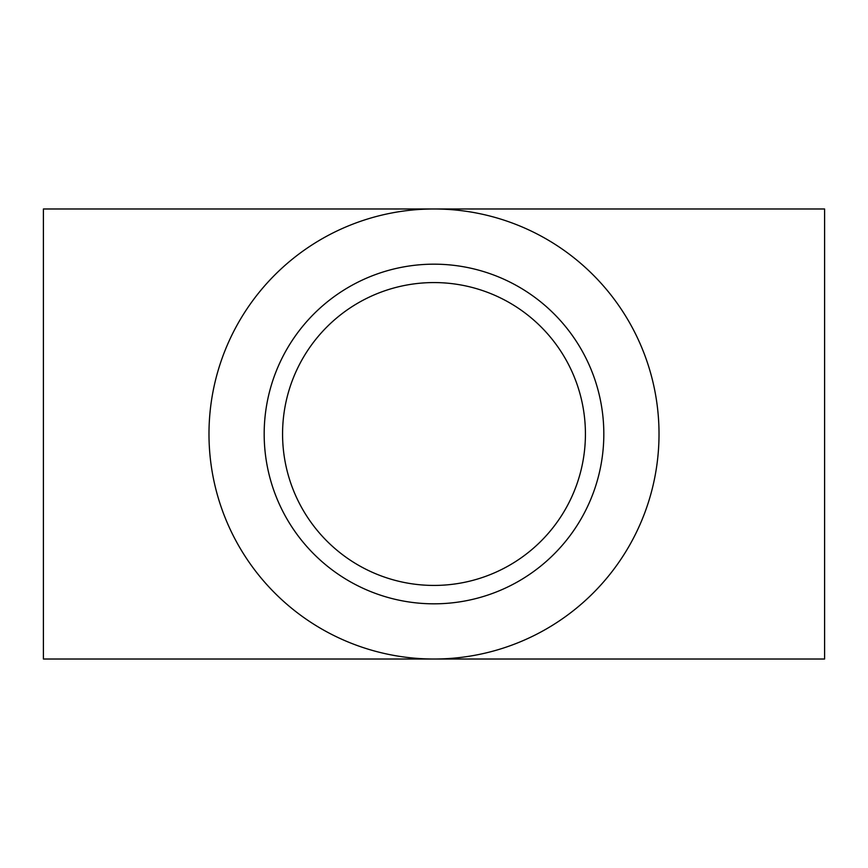 <?xml version="1.0" encoding="UTF-8"?>
<svg xmlns="http://www.w3.org/2000/svg" width="868" height="868" viewBox="0 0 868 868"><rect width="100%" height="100%" fill="white"/><g stroke="black" fill="none" stroke-linecap="round" stroke-linejoin="round"><path stroke-width="1.3" d="M43.4 208.982L43.4 659.018L824.6 659.018L824.6 208.982L434 208.982A225.018 225.018 0 0 0 208.982 434A225.018 225.018 0 0 0 434 659.018A225.018 225.018 0 0 0 659.018 434A225.018 225.018 0 0 0 434 208.982L43.4 208.982M264.176 434A169.824 169.824 0 0 1 518.912 286.928A169.824 169.824 0 0 1 518.912 581.072A169.824 169.824 0 0 1 264.176 434M282.567 434A151.433 151.433 0 0 1 509.711 302.856A151.433 151.433 0 0 1 509.711 565.144A151.433 151.433 0 0 1 282.567 434"/></g></svg>

